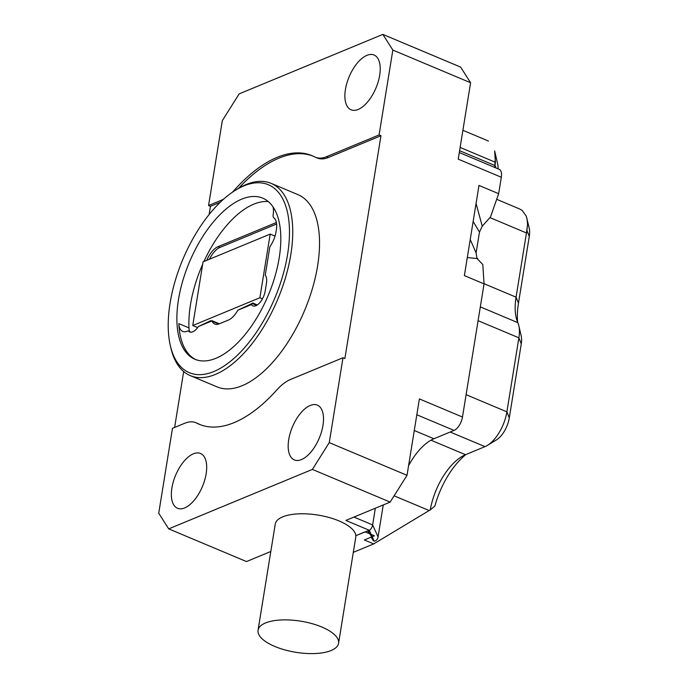 <?xml version="1.0" encoding="UTF-8"?>
<svg xmlns="http://www.w3.org/2000/svg" width="688" height="688" viewBox="0 0 688 688"><rect width="100%" height="100%" fill="white"/><g stroke="black" fill="none" stroke-linecap="round" stroke-linejoin="round"><path stroke-width="1.03" d="M497.665 163.95A19.814 9.692 112.8 0 1 498.06 168.835A19.814 9.692 112.8 0 0 497.665 163.95L494.646 150.896L495.412 162.273L460.117 147.438L495.412 162.273L494.758 167.451L495.386 155.875L494.638 150.896L497.665 163.95M529.227 228.175A19.814 9.692 112.8 0 1 529.27 236.466L518.46 303.219A59.435 29.085 -67.2 0 0 517.643 322.233A59.435 29.085 -67.2 0 1 518.46 303.219L516.069 297.173A48.943 23.951 -67.2 0 0 516.181 317.641A48.943 23.951 -67.2 0 0 517.832 322.655A29.137 14.259 112.8 0 1 518.812 325.648A29.137 14.259 112.8 0 1 518.881 337.825L506.893 411.837A30.298 14.826 112.8 0 1 487.396 445.403A30.298 14.826 112.8 0 1 484.971 446.641L450.184 432.021L484.971 446.641L465.501 454.708L484.971 446.641A30.298 14.826 112.8 0 0 487.396 445.403A30.298 14.826 112.8 0 0 506.893 411.837L518.881 337.825L478.091 320.685L518.881 337.825A29.137 14.259 112.8 0 0 518.812 325.648A29.137 14.259 112.8 0 0 517.832 322.655A48.943 23.951 -67.2 0 1 516.181 317.641A48.943 23.951 -67.2 0 1 516.069 297.173L484.077 283.723L516.069 297.173L526.466 232.965L516.069 297.173L518.46 303.219L529.27 236.466L526.905 230.48L526.466 232.965L490.097 217.675L526.466 232.965L527.567 224.365L526.991 218.517L527.567 224.365L526.905 230.48L529.27 236.466A19.814 9.692 112.8 0 0 529.227 228.175L526.286 216.178L522.252 210.494L519.672 208.989L522.252 210.494L526.286 216.178L529.227 228.175M521.229 336.079A18.645 9.125 112.8 0 1 521.272 343.871L509.283 417.883A19.814 9.692 112.8 0 1 496.53 439.83L487.396 445.403L496.53 439.83A19.814 9.692 112.8 0 0 509.283 417.883L506.893 411.837L466.103 394.688L506.893 411.837L509.283 417.883L521.272 343.871L518.881 337.825L521.272 343.871A18.645 9.125 112.8 0 0 521.229 336.079L518.812 325.648L521.229 336.079M465.905 454.536A59.435 29.085 -67.2 0 0 434.859 506.093L430.267 509.877A48.943 23.951 112.8 0 1 461.588 456.712A48.943 23.951 112.8 0 1 465.501 454.708A48.943 23.951 112.8 0 0 461.588 456.712A48.943 23.951 112.8 0 0 430.267 509.877L434.859 506.093A59.435 29.085 -67.2 0 1 465.905 454.536M429.149 510.539L430.267 509.877L429.149 510.539L394.104 495.816L429.149 510.539L373.713 543.907L429.149 510.539M338.582 643.263L355.765 537.165A40.79 15.755 -170.8 0 0 355.825 535.677L365.044 531.858L374.418 535.797L364.348 539.968L373.713 543.907L353.305 552.352L373.713 543.907L364.348 539.968L374.418 535.797L365.044 531.858L355.825 535.677A40.79 15.755 -170.8 0 0 316.136 514.796A40.79 15.755 -170.8 0 0 275.243 524.118L258.06 630.217A40.79 15.755 -170.8 0 0 284.789 649.893A40.79 15.755 -170.8 0 0 331.109 650.521A40.79 15.755 -170.8 0 0 338.582 643.263A40.79 15.755 -170.8 0 0 300.837 621.187A40.79 15.755 -170.8 0 0 258.06 630.217M276.37 222.525L218.036 246.674L219.911 247.456L276.593 223.996M219.911 247.456A18.645 9.125 -67.2 0 0 209.505 259.213M273.024 206.882A18.645 9.125 -67.2 0 1 273.153 214.759A4.661 2.279 -67.2 0 0 273.798 217.761A18.645 9.125 -67.2 0 1 276.335 229.938L276.026 231.813A18.645 9.125 -67.2 0 1 270.126 246.347A4.661 2.279 -67.2 0 0 269.851 246.768L265.241 275.209A12.823 6.269 112.8 0 1 266.471 283.095L265.198 290.972A12.823 6.269 112.8 0 1 252.84 305.842A12.823 6.269 112.8 0 1 251.369 304.612L237.833 310.211L252.35 303.374M210.554 321.055L211.646 320.823M253.081 303.15L251.369 304.612M218.818 324.005L212.059 321.158A4.661 2.279 -67.2 0 0 211.93 320.935L198.393 326.533L210.58 320.746M198.393 326.533A12.823 6.269 112.8 0 1 189.733 331.96A12.823 6.269 112.8 0 1 188.753 331.315A4.661 2.279 -67.2 0 0 188.4 331.083A4.661 2.279 -67.2 0 0 187.282 331.134L187.153 331.186A18.645 9.125 -67.2 0 1 182.681 331.401A18.645 9.125 -67.2 0 1 178.837 323.627L188.959 327.875A87.402 42.768 112.8 0 1 202.676 264.244M195.934 359.652A87.402 42.768 112.8 0 1 178.837 323.627M237.833 310.211A4.661 2.279 -67.2 0 0 237.609 310.589A18.645 9.125 -67.2 0 1 228.399 320.058L219.3 323.824A18.645 9.125 -67.2 0 1 214.828 324.031A18.645 9.125 -67.2 0 1 212.059 321.158M355.825 535.677L368.132 530.74L374.126 541.215A24.476 9.451 -170.8 0 0 374.212 541.215L369.267 530.276A4.661 2.279 -67.2 0 0 372.638 524.918L375.338 508.217M369.267 530.276L345.84 520.429L390.156 502.085L312.395 469.405L168.723 528.874L246.476 561.554L270.814 551.484M312.395 469.405L329.26 442.625L407.021 475.313L419.388 398.92L462.482 417.031L484.051 283.877L482.804 264.519L477.016 258.507L476.113 252.926L479.484 232.071L482.245 226.189L490.51 216.944L498.654 193.689L501.32 177.246L458.225 159.134L470.601 82.741L392.839 50.061L379.088 134.943L380.963 135.725L328.425 157.475A46.612 22.807 112.8 0 1 317.237 158.008L315.362 157.225A46.612 22.807 -67.2 0 0 326.551 156.692L379.088 134.943M459.292 152.547L499.127 169.282A11.653 5.702 112.8 0 1 501.32 177.246M168.723 528.874L158.73 513.214L172.473 428.332L184.737 423.258A46.612 22.807 -67.2 0 1 195.925 422.724A46.612 22.807 -67.2 0 1 196.716 423.103A145.667 71.285 -67.2 0 0 199.202 424.264A145.667 71.285 -67.2 0 0 276.817 389.95A46.612 22.807 -67.2 0 1 290.465 379.501L343.002 357.751L329.26 442.625M206.778 260.339A18.645 9.125 112.8 0 1 218.036 246.674M279.199 257.871A87.402 42.768 -67.2 0 0 262.713 198.144A87.402 42.768 -67.2 0 0 205.755 232.011A87.402 42.768 -67.2 0 0 176.962 322.835A87.402 42.768 -67.2 0 0 194.988 359.282A87.402 42.768 -67.2 0 0 279.199 257.871M170.108 303.03A101.953 49.897 -67.2 0 0 170.34 345.66A101.953 49.897 -67.2 0 0 237.248 355.352A101.953 49.897 -67.2 0 0 289.476 231.091A101.953 49.897 -67.2 0 0 235.735 190.069A101.953 49.897 -67.2 0 0 170.108 303.03M171.897 487.964A29.713 14.543 -67.2 0 0 177.504 508.269A29.713 14.543 -67.2 0 0 202.427 486.511A29.713 14.543 -67.2 0 0 200.535 453.487A29.713 14.543 -67.2 0 0 171.897 487.964M288.719 439.606A29.713 14.543 -67.2 0 0 294.326 459.919A29.713 14.543 -67.2 0 0 319.249 438.161A29.713 14.543 -67.2 0 0 317.357 405.129A29.713 14.543 -67.2 0 0 288.719 439.606M414.271 430.507L433.913 438.755A48.943 23.951 -67.2 0 0 408.569 465.724M462.482 417.031A11.653 5.702 112.8 0 1 454.054 430.421L416.825 414.769M433.913 438.755L454.054 430.421M220.28 202.238L210.433 206.314L208.567 205.523L222.31 120.649L239.175 93.869L382.846 34.4L460.607 67.08L470.601 82.741M210.433 206.314L209.1 214.553M183.679 371.546L174.623 427.446M208.567 205.523L220.822 200.449A46.612 22.807 -67.2 0 0 223.806 198.978M232.303 192.296A46.612 22.807 -67.2 0 0 234.47 190L235.287 190.344M315.362 157.225A46.612 22.807 -67.2 0 1 314.571 156.847A145.667 71.285 -67.2 0 0 312.085 155.686A145.667 71.285 -67.2 0 0 234.47 190M392.839 50.061L382.846 34.4M345.428 89.483A29.713 14.543 -67.2 0 0 351.035 109.788A29.713 14.543 -67.2 0 0 375.958 88.03A29.713 14.543 -67.2 0 0 374.066 55.006A29.713 14.543 -67.2 0 0 345.428 89.483M380.963 135.725L344.877 358.534L343.002 357.751M484.051 283.877L464.374 275.613L476.062 203.459L482.245 226.189M498.654 193.689L478.986 185.425L476.062 203.459M407.021 475.313L390.156 502.085M313.014 156.099A145.667 71.285 -67.2 0 0 238.573 188.34M195.925 422.724L197.8 423.516A46.612 22.807 112.8 0 1 198.591 423.885A145.667 71.285 -67.2 0 0 200.148 424.642M190.318 375.639L217.107 386.897A104.284 51.032 -67.2 0 0 304.569 310.537A104.284 51.032 -67.2 0 0 297.921 194.627L271.132 183.361A104.284 51.032 112.8 0 1 277.771 299.271A104.284 51.032 112.8 0 1 190.318 375.639A104.284 51.032 112.8 0 1 170.873 347.973L170.34 345.66M235.735 190.069L237.764 188.83A104.284 51.032 112.8 0 1 271.132 183.361M203.897 261.535A87.402 42.768 112.8 0 1 268.311 201.601M197.31 328.056A4.661 2.279 -67.2 0 0 197.275 327.445M188.959 327.875A18.645 9.125 -67.2 0 0 189.561 331.573M467.298 257.57L477.842 258.593M470.222 239.536L476.113 252.926M473.138 221.502L479.484 232.071M374.212 541.215C376.448 540.682 377.729 539.254 378.065 536.932L383.25 504.949M374.126 541.215L373.18 540.123M259.883 297.749L270.195 234.092L203.055 261.879L192.752 325.536L259.883 297.749L262.446 298.824M192.752 325.536L197.654 327.6M270.195 234.092L275.019 236.122M480.327 306.891L517.832 322.655L480.327 306.891M430.972 440.191L465.501 454.708L430.972 440.191M496.022 167.984L495.05 165.516L496.022 167.984M459.593 150.681L495.042 165.584L459.593 150.681M211.018 321.021L210.571 320.832M256.59 305.377L252.556 303.675M190.877 332.209L188.753 331.315M353.959 517.066L372.638 524.918L378.065 536.932M326.551 156.692L328.425 157.475M221.751 200.844L220.822 200.449M198.591 423.885L196.716 423.103M497.407 199.623L519.251 208.808L497.407 199.623M462.895 130.299L488.471 141.049L462.895 130.299M257.312 304.93L252.677 302.987M211.878 320.66L219.352 323.799M211.139 320.986L210.425 320.685M191.083 332.209L188.4 331.083M367.676 530.93L369.215 533.613M371.219 537.122L373.292 540.742"/></g></svg>
